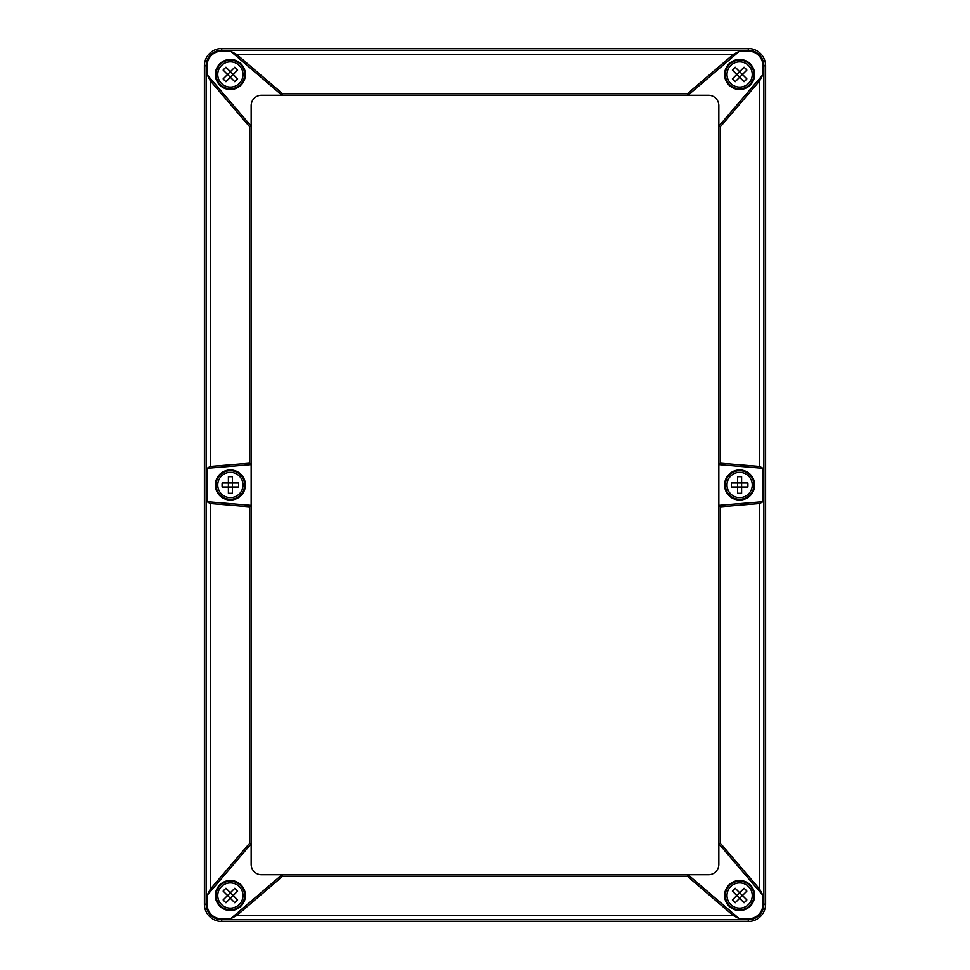 <?xml version="1.0" encoding="UTF-8"?>
<svg xmlns="http://www.w3.org/2000/svg" width="970" height="970" viewBox="0 0 970 970"><rect width="100%" height="100%" fill="white"/><g stroke="black" fill="none" stroke-linecap="round" stroke-linejoin="round"><path stroke-width="1.45" d="M210.296 889.223L249.605 843.282L251.157 843.864L207.046 895.419L207.046 904.173A14.671 14.671 0 0 0 221.718 918.845L230.484 918.845L236.668 915.595L282.609 876.286L282.027 874.734L687.972 874.734L739.516 918.845L733.332 915.595L687.39 876.286L687.972 874.734L708.452 874.734A10.391 10.391 0 0 0 718.843 864.343L718.843 505.358L762.953 501.696L759.704 503.527L720.395 506.789L718.843 505.358L718.843 126.136L762.953 74.581L759.704 80.777L720.395 126.718L718.843 126.136L718.843 105.657A10.391 10.391 0 0 0 708.452 95.266L282.027 95.266L230.484 51.155L221.718 51.155A14.671 14.671 0 0 0 207.046 65.827L207.046 74.581L210.296 80.777L210.296 466.473L207.046 468.304L207.046 501.696L210.296 503.527L210.296 889.223L207.046 895.419M249.605 843.282L249.605 506.789L251.157 505.358L251.157 864.343A10.391 10.391 0 0 0 261.548 874.734L282.027 874.734L230.484 918.845M249.605 506.789L210.296 503.527M207.046 501.696L251.157 505.358L251.157 464.642L207.046 468.304M210.296 466.473L249.605 463.211L251.157 464.642L251.157 105.657A10.391 10.391 0 0 1 261.548 95.266L282.027 95.266L282.609 93.714L687.39 93.714L687.972 95.266L739.516 51.155L733.332 54.405L236.668 54.405L230.484 51.155M249.605 463.211L249.605 126.718L251.157 126.136L207.046 74.581M249.605 126.718L210.296 80.777M236.668 54.405L282.609 93.714M687.39 93.714L733.332 54.405M720.395 463.211L718.843 464.642L762.953 468.304L759.704 466.473L720.395 463.211L720.395 126.718M720.395 843.282L718.843 843.864L762.953 895.419L759.704 889.223L720.395 843.282L720.395 506.789M687.39 876.286L282.609 876.286M245.398 485A15.023 15.023 0 0 0 222.857 471.99A15.023 15.023 0 0 0 222.857 498.01A15.023 15.023 0 0 0 245.398 485M754.345 895.516A14.72 14.72 0 0 1 739.625 910.236A14.72 14.72 0 0 1 724.905 895.516A14.72 14.72 0 0 1 739.625 880.796A14.72 14.72 0 0 1 754.345 895.516M754.648 895.516A15.023 15.023 0 0 0 732.107 882.506A15.023 15.023 0 0 0 732.107 908.526A15.023 15.023 0 0 0 754.648 895.516M765.609 65.827A17.327 17.327 0 0 0 748.282 48.5L221.718 48.5A17.327 17.327 0 0 0 204.391 65.827L204.391 904.173A17.327 17.327 0 0 0 221.718 921.5L748.282 921.5A17.327 17.327 0 0 0 765.609 904.173L765.609 65.827L763.863 65.827L763.863 904.173L762.953 904.173A14.671 14.671 0 0 1 748.282 918.845L739.516 918.845M724.905 74.484A14.72 14.72 0 0 1 739.625 59.764A14.72 14.72 0 0 1 754.345 74.484A14.72 14.72 0 0 1 739.625 89.204A14.72 14.72 0 0 1 724.905 74.484M754.648 74.484A15.023 15.023 0 0 0 732.107 61.474A15.023 15.023 0 0 0 732.107 87.494A15.023 15.023 0 0 0 754.648 74.484M754.648 485A15.023 15.023 0 0 0 732.107 471.99A15.023 15.023 0 0 0 732.107 498.01A15.023 15.023 0 0 0 754.648 485M762.953 468.304L762.953 501.696M245.398 895.516A15.023 15.023 0 0 0 222.857 882.506A15.023 15.023 0 0 0 222.857 908.526A15.023 15.023 0 0 0 245.398 895.516M245.398 74.484A15.023 15.023 0 0 0 222.857 61.474A15.023 15.023 0 0 0 222.857 87.494A15.023 15.023 0 0 0 245.398 74.484M762.953 895.419L762.953 904.173M739.516 51.155L748.282 51.155A14.671 14.671 0 0 1 762.953 65.827L762.953 74.581M245.095 74.484A14.72 14.72 0 0 1 230.375 89.204A14.72 14.72 0 0 1 215.655 74.484A14.72 14.72 0 0 1 230.375 59.764A14.72 14.72 0 0 1 245.095 74.484M754.345 485A14.72 14.72 0 0 1 739.625 499.72A14.72 14.72 0 0 1 724.905 485A14.72 14.72 0 0 1 739.625 470.28A14.72 14.72 0 0 1 754.345 485M245.095 485A14.72 14.72 0 0 1 230.375 499.72A14.72 14.72 0 0 1 215.655 485A14.72 14.72 0 0 1 230.375 470.28A14.72 14.72 0 0 1 245.095 485M215.655 895.516A14.72 14.72 0 0 1 230.375 880.796A14.72 14.72 0 0 1 245.095 895.516A14.72 14.72 0 0 1 230.375 910.236A14.72 14.72 0 0 1 215.655 895.516M240.475 64.372A14.295 14.295 0 0 1 234.073 88.282A14.295 14.295 0 0 1 216.577 70.786A14.295 14.295 0 0 1 240.475 64.372A14.295 14.295 0 0 1 234.073 88.282A14.295 14.295 0 0 1 216.577 70.786A14.295 14.295 0 0 1 240.475 64.372M234.801 67.245L230.375 71.671L225.949 67.245A22.807 14.635 135 0 0 223.136 70.058L227.562 74.484L223.136 78.909A22.807 14.635 45 0 0 225.949 81.722L230.375 77.297L227.562 74.484L230.375 71.671L233.188 74.484L237.614 70.058A22.807 14.635 -135 0 0 234.801 67.245M234.801 81.722A22.807 14.635 -45 0 0 237.614 78.909L233.188 74.484L230.375 77.297L234.801 81.722M749.725 84.584A14.295 14.295 0 0 1 725.827 78.182A14.295 14.295 0 0 1 743.323 60.673A14.295 14.295 0 0 1 749.725 84.584A14.295 14.295 0 0 1 725.827 78.182A14.295 14.295 0 0 1 743.323 60.673A14.295 14.295 0 0 1 749.725 84.584M746.864 78.909L742.438 74.484L746.864 70.058A22.807 14.635 -135 0 0 744.051 67.245L739.625 71.671L735.199 67.245A22.807 14.635 135 0 0 732.386 70.058L736.812 74.484L739.625 71.671L742.438 74.484L739.625 77.297L744.051 81.722A22.807 14.635 -45 0 0 746.864 78.909M732.386 78.909A22.807 14.635 45 0 0 735.199 81.722L739.625 77.297L736.812 74.484L732.386 78.909M749.725 885.416A14.295 14.295 0 0 1 743.323 909.327A14.295 14.295 0 0 1 725.827 891.818A14.295 14.295 0 0 1 749.725 885.416A14.295 14.295 0 0 1 743.323 909.327A14.295 14.295 0 0 1 725.827 891.818A14.295 14.295 0 0 1 749.725 885.416M744.051 888.277L739.625 892.703L735.199 888.277A22.807 14.635 135 0 0 732.386 891.09L736.812 895.516L732.386 899.942A22.807 14.635 45 0 0 735.199 902.755L739.625 898.329L736.812 895.516L739.625 892.703L742.438 895.516L746.864 891.09A22.807 14.635 -135 0 0 744.051 888.277M744.051 902.755A22.807 14.635 -45 0 0 746.864 899.942L742.438 895.516L739.625 898.329L744.051 902.755M240.475 905.628A14.295 14.295 0 0 1 216.577 899.214A14.295 14.295 0 0 1 234.073 881.718A14.295 14.295 0 0 1 240.475 905.628A14.295 14.295 0 0 1 216.577 899.214A14.295 14.295 0 0 1 234.073 881.718A14.295 14.295 0 0 1 240.475 905.628M237.614 899.942L233.188 895.516L237.614 891.09A22.807 14.635 -135 0 0 234.801 888.277L230.375 892.703L225.949 888.277A22.807 14.635 135 0 0 223.136 891.09L227.562 895.516L230.375 892.703L233.188 895.516L230.375 898.329L234.801 902.755A22.807 14.635 -45 0 0 237.614 899.942M223.136 899.942A22.807 14.635 45 0 0 225.949 902.755L230.375 898.329L227.562 895.516L223.136 899.942M230.375 470.705A14.295 14.295 0 0 1 242.755 492.142A14.295 14.295 0 0 1 217.995 492.142A14.295 14.295 0 0 1 230.375 470.705A14.295 14.295 0 0 1 242.755 492.142A14.295 14.295 0 0 1 217.995 492.142A14.295 14.295 0 0 1 230.375 470.705M228.387 476.755L228.387 483.011L222.13 483.011A22.807 14.635 90 0 0 222.13 486.988L228.387 486.988L228.387 493.245A22.807 14.635 0 0 0 232.363 493.245L232.363 486.988L228.387 486.988L228.387 483.011L232.363 483.011L232.363 476.755A22.807 14.635 180 0 0 228.387 476.755M238.62 486.988A22.807 14.635 -90 0 0 238.62 483.011L232.363 483.011L232.363 486.988L238.62 486.988M739.625 470.705A14.295 14.295 0 0 1 752.005 492.142A14.295 14.295 0 0 1 727.245 492.142A14.295 14.295 0 0 1 739.625 470.705A14.295 14.295 0 0 1 752.005 492.142A14.295 14.295 0 0 1 727.245 492.142A14.295 14.295 0 0 1 739.625 470.705M737.636 476.755L737.636 483.011L731.38 483.011A22.807 14.635 90 0 0 731.38 486.988L737.636 486.988L737.636 493.245A22.807 14.635 0 0 0 741.613 493.245L741.613 486.988L737.636 486.988L737.636 483.011L741.613 483.011L741.613 476.755A22.807 14.635 180 0 0 737.636 476.755M747.87 486.988A22.807 14.635 -90 0 0 747.87 483.011L741.613 483.011L741.613 486.988L747.87 486.988M759.704 80.777L759.704 466.473M759.704 503.527L759.704 889.223M733.332 915.595L236.668 915.595M748.282 921.5L748.282 919.754L221.718 919.754A15.581 15.581 0 0 1 206.137 904.173L206.137 65.827L207.046 65.827M204.391 904.173L207.046 904.173M748.282 48.5L748.282 50.246L221.718 50.246A15.581 15.581 0 0 0 206.137 65.827L204.391 65.827M221.718 918.845L221.718 921.5M748.282 918.845L748.282 919.754A15.581 15.581 0 0 0 763.863 904.173L765.609 904.173M762.953 65.827L763.863 65.827A15.581 15.581 0 0 0 748.282 50.246L748.282 51.155M221.718 51.155L221.718 48.5M239.311 65.548A12.634 12.634 0 0 1 236.959 85.263A12.634 12.634 0 0 1 220.154 81.892A12.634 12.634 0 0 1 222.178 64.869A12.634 12.634 0 0 1 239.311 65.548M748.561 83.408A12.634 12.634 0 0 1 728.846 81.068A12.634 12.634 0 0 1 732.217 64.262A12.634 12.634 0 0 1 749.228 66.287A12.634 12.634 0 0 1 748.561 83.408M748.561 886.592A12.634 12.634 0 0 1 746.209 906.295A12.634 12.634 0 0 1 729.404 902.937A12.634 12.634 0 0 1 731.428 885.913A12.634 12.634 0 0 1 748.561 886.592M239.311 904.452A12.634 12.634 0 0 1 219.596 902.1A12.634 12.634 0 0 1 222.967 885.295A12.634 12.634 0 0 1 239.978 887.32A12.634 12.634 0 0 1 239.311 904.452M230.375 472.366A12.634 12.634 0 0 1 242.658 487.971A12.634 12.634 0 0 1 228.387 497.477A12.634 12.634 0 0 1 217.789 484.006A12.634 12.634 0 0 1 230.375 472.366M739.625 472.366A12.634 12.634 0 0 1 751.908 487.971A12.634 12.634 0 0 1 737.636 497.477A12.634 12.634 0 0 1 727.039 484.006A12.634 12.634 0 0 1 739.625 472.366"/></g></svg>
